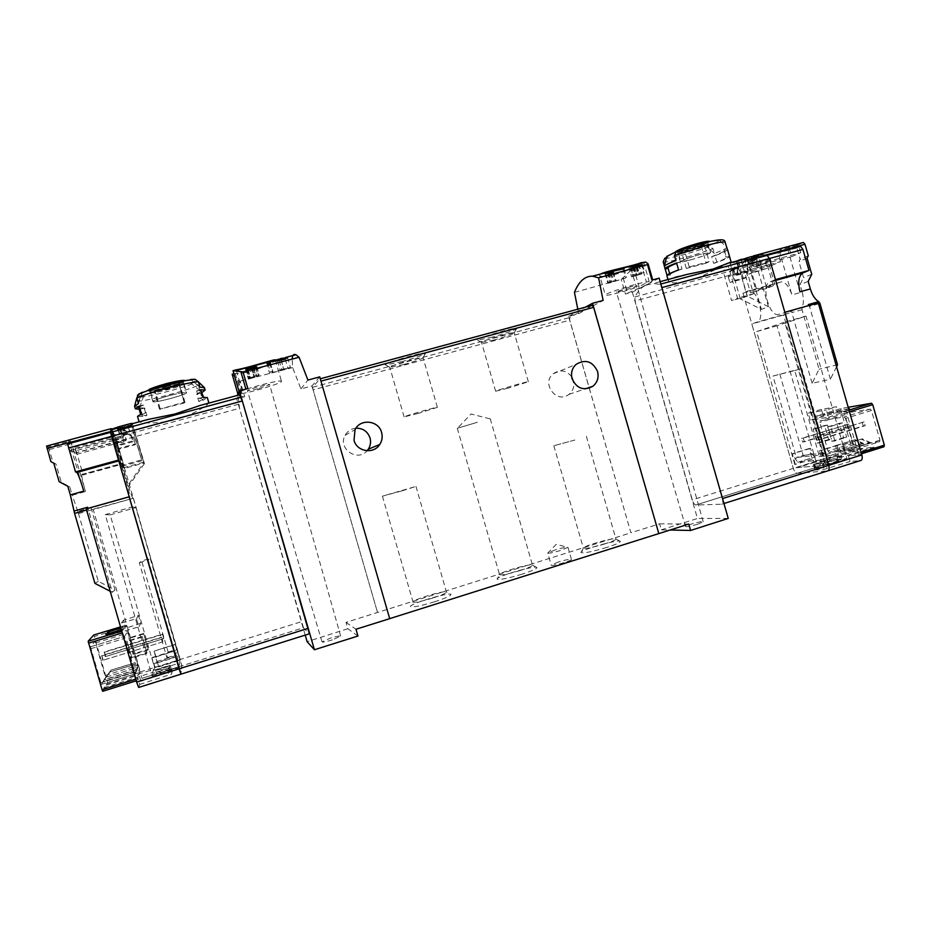 <?xml version="1.0" encoding="UTF-8"?>
<svg xmlns="http://www.w3.org/2000/svg" width="931" height="931" viewBox="0 0 931 931"><rect width="100%" height="100%" fill="white"/><g stroke="black" fill="none" stroke-linecap="round" stroke-linejoin="round"><path stroke-width="0.7" stroke-dasharray="4.66 3.49" d="M232.168 374.25L238.301 380.616L240.14 381.128L244.655 396.734L236.753 398.852L305.217 635.105M233.925 373.785L235.252 373.436C249.054 374.471 276.798 361.903 275.308 359.925M319.74 376.869L311.966 385.934L300.911 388.914L292.648 367.559L292.171 359.087M292.648 367.559L240.14 381.128M574.45 292.357L621.233 279.463L633.627 267.779L639.062 286.69L636.397 287.411C623.211 291.962 605.162 296.454 605.301 295.115C603.509 293.754 638.666 282.593 646.428 282.105L649.151 281.371L639.062 286.69M633.627 267.779L630.95 268.489C618.382 275.099 599.89 278.183 599.611 275.297L605.301 295.115M116.899 443.04L125.883 440.596L126.441 439.385L124.126 434.928L126.441 433.776L128.024 434.079L133.761 438.454L135.554 444.634L118.691 449.242L115.642 437.489L112.127 429.959L128.49 486.296L127.535 485.831L110.94 428.702L132.167 423L144.456 463.58L143.723 462.8L127.535 485.831M46.597 446.042L48.331 446.903L70.593 440.91L74.666 453.211L76.691 454.316L74.631 447.229L75.236 448.428L115.642 437.489L180.23 659.451L181.824 665.828L180.951 674.16L181.824 665.828L303.448 627.773L239.523 408.302L237.952 395.268L236.753 398.852M175.47 644.229L179.962 660.254L179.136 667.003L174.306 650.978L177.449 660.521L178.228 654.877L175.47 644.229L154.104 651.13L175.412 644.543M150.24 558.437L176.669 649.454L175.808 654.97L148.25 560.078L150.24 558.437L141.675 560.951L168.15 652.096L166.917 657.728L139.313 562.696L141.675 560.951M124.382 468.421L117.19 443.68L116.2 442.737L123.474 467.781L124.382 468.421L144.002 462.998L132.796 425.967L144.002 462.998M121.507 466.384L114.036 440.666L112.965 439.653L120.53 465.698L121.507 466.384L141.908 460.764L131.19 425.525M118.33 428.993L121.158 438.745L117.702 429.156M124.044 441.818L119.831 429.459L124.044 441.818L117.19 443.68M808.317 304.588L809.516 306.427L830.394 379.231L812.111 383.281L819.082 369.223L802.01 309.72L802.033 307.521C803.802 303.599 803.849 298.432 802.15 292.02L791.897 294.871C789.174 286.62 785.694 282.279 781.423 281.872L748.187 290.972L742.973 293.137L774.79 284.362L769.099 264.555L769.239 260.564L737.317 269.199L737.247 273.202L737.317 269.199L746.965 259.027L730.183 263.543L736.84 260.343L753.819 255.769L768.447 306.73L761.407 309.348L740.32 298.851L747.104 296.081L736.84 260.343M659.16 278.148L645.346 285.363C641.18 287.598 637.7 291.45 634.93 296.919L635.058 300.934L692.28 499.842C693.316 502.996 694.491 504.718 695.818 505.009L721.653 504.23C722.933 503.857 723.154 501.995 722.328 498.62L661.673 287.644L659.579 284.362L653.562 283.42L645.346 285.363L632.347 292.171L625.423 294.045L621.233 279.463M687.031 274.412C674.544 276.519 668.353 278.683 668.435 280.906C671.728 284.549 682.586 283.082 701.031 276.507L731.079 261.995M747.058 271.387L741.029 274.11L747.384 296.256L753.482 293.777L747.058 271.387L741.507 272.899L738.586 262.693L733.453 268.326L723.131 271.119L731.591 300.62L737.538 298.176L728.147 265.498L723.131 271.119M738.586 262.693L728.147 265.498M724.702 241.001L721.967 239.802L718.779 239.942L726.739 247.087M714.333 253.476L706.548 246.506L709.655 246.366L712.937 248.624L714.333 253.476C722.631 250.346 726.808 248.274 726.89 247.25M678.99 250.462L675.894 260.61M664.362 266.033L667.597 256.828L666.549 257.352M727.518 249.776C726.774 250.893 722.596 252.871 714.973 255.722L716.917 262.472C725.226 259.4 729.427 257.398 729.532 256.456M666.864 275.599L670.518 274.924L668.086 268.244M667.015 275.227L667.178 275.82M666.759 256.49L667.597 256.828M706.548 246.506C715.916 243.038 720.117 240.873 719.151 240.035L718.779 239.942M138.405 401.214L140.476 397.2L143.851 395.547L139.964 406.579L138.405 401.214C151.462 400.051 186.654 390.683 198.35 385.294L199.897 390.601C203.039 389.216 204.552 388.227 204.424 387.61M142.431 392.23L138.44 403.565M199.897 390.601L190.762 383.118L194.486 382.885L198.35 385.294M199.967 387.191L190.587 379.511M134.576 406.253L139.964 406.579M200.084 405.462L208.812 402.739C209.219 404.182 194.602 414.295 176.238 419.427C157.816 424.338 139.464 423.093 139.022 421.545L148.401 419.369M202.132 392.382L200.607 393.068L202.76 400.47L207.322 397.607M137.509 416.366L142.85 416.553L146.877 415.47L144.701 407.999L140.686 409.07L142.85 416.553M139.196 409.221L140.686 409.07M190.762 383.118C195.219 381.268 196.93 380.057 195.906 379.499L194.474 379.266M137.485 395.175C137.369 395.966 139.487 396.094 143.851 395.547M119.831 429.459L132.796 425.967M121.682 433.718L134.495 430.25M112.127 429.959L133.063 424.327M841.042 459.856L841.787 456.237L838.587 445.076L837.05 445.262L838.587 450.627L837.772 454.665L814.858 456.993L812.018 453.502L810.54 448.346L809.132 448.509L812.193 459.158L814.73 462.311L841.042 459.856L823.493 465.349L824.191 461.729L820.979 450.534L819.478 450.709L821.026 456.097L820.258 460.123L797.879 462.265L795.109 458.739L793.619 453.572L792.246 453.734L795.307 464.406L797.82 467.583L823.493 465.349M816.941 467.548L815.381 468.037L814.311 464.301L823.202 461.52L816.941 467.548L824.179 467.292L823.085 463.51L832.081 460.694L825.75 466.803M814.311 464.301L823.085 463.51M814.73 462.311L797.82 467.583M589.265 388.215L630.892 532.776L659.579 523.816L661.301 529.82L670.099 530.018M577.814 309.22L578.686 313.642L568.573 316.4L589.079 387.564M632.347 292.171L697.459 518.497L661.301 529.82M568.573 316.4L585.448 307.16M589.323 388.192L630.892 532.776M592.151 305.345L569.725 317.518L569.725 320.148L589.137 387.552M357.946 636.024L347.833 628.728L345.995 622.374L630.962 532.776M347.833 628.728L307.114 641.668M311.966 385.934L377.497 612.412L313.13 389.868L569.725 320.148M389.67 618.65L320.951 381.116L319.973 378.859L312.653 387.249L313.13 389.868M332.332 639.888C326.315 641.715 322.871 642.39 322.021 641.901L330.389 638.166C336.37 636.35 339.803 635.687 340.676 636.164L332.332 639.888M697.773 524.188C690.977 526.19 686.915 526.981 685.577 526.562C684.82 525.468 703.231 520.452 703.184 521.767L697.773 524.188M728.24 518.416L697.459 518.497M695.818 505.009L797.157 473.297L827.612 470.935L797.157 473.297C795.609 473.099 794.318 471.447 793.282 468.351C794.318 471.447 795.609 473.099 797.157 473.297L695.818 505.009M630.101 286.876L616.345 291.822C616.194 292.997 637.688 286.539 636.955 285.631L630.101 286.876M300.911 388.914L307.917 380.081M237.626 393.115L237.975 395.256M244.655 396.734L243.038 396.99C239.977 396.943 238.301 396.466 238.01 395.582M238.033 394.965C238.452 393.662 241.094 391.765 245.935 389.263L247.832 388.541M163.74 638.294L162.529 634.127L163.635 638.678L105.261 656.623L163.635 638.678M162.855 641.471L161.61 637.188L162.739 641.878L102.771 660.335L162.739 641.878M90.97 507.616L115.025 589.975L98.279 581.281L77.808 511.317L90.97 507.616L92.122 509.455L133.412 498.236L181.824 665.828L303.448 627.773L309.395 633.802M355.933 428.179C351.092 428.702 347.484 431.1 345.098 435.347C337.488 448.521 357.434 462.439 367.07 450.767M571.622 376.659C566.141 370.142 559.985 369.188 553.142 373.785C540.853 383.537 556.924 404.368 568.957 394.348C572.623 391.346 574.241 387.401 573.799 382.525M558.484 561.952L551.233 565.164C551.117 566.723 572.356 560.683 571.436 559.415C570.121 558.926 565.804 559.764 558.484 561.952M606.907 547.405C592.139 551.78 583.481 553.491 580.944 552.525C579.489 550.07 620.232 538.618 620.349 541.458C620.162 542.575 615.682 544.565 606.907 547.405M522.07 574.171C507.698 578.454 499.377 580.094 497.096 579.105C495.629 576.545 536.815 564.663 536.931 567.596C536.663 568.853 531.706 571.04 522.07 574.171M434.533 601.798C420.568 605.988 412.573 607.571 410.524 606.547C409.046 603.905 450.883 591.488 451 594.525C450.616 595.921 445.123 598.354 434.533 601.798M659.579 523.816L688.765 524.072M345.995 622.374L355.979 629.251M402.204 361.519L385.667 364.94C379.022 364.417 430.692 349.66 425.316 353.605C422.139 355.467 414.446 358.109 402.204 361.519M492.348 337.092L477.522 340.164C471.063 339.71 521.651 324.954 516.472 328.818C513.051 330.784 505.009 333.542 492.348 337.092M401.878 490.905L382.42 496.165L415.959 486.424L401.878 490.905M432.845 598.028C421.371 601.461 414.76 602.788 413.027 601.996L413.015 601.985C411.735 599.89 446.484 589.591 446.484 592.058L446.484 592.069C446.112 593.21 441.562 595.2 432.845 598.028M477.382 422.267L457.284 428.283L477.382 422.267M520.173 570.528C508.361 574.055 501.483 575.428 499.551 574.66L499.551 574.648C498.271 572.612 532.474 562.743 532.485 565.14L532.485 565.152C532.206 566.176 528.11 567.968 520.173 570.528M574.881 440.037L553.84 445.728L574.881 440.037M604.813 543.89C592.663 547.486 585.518 548.918 583.376 548.184L583.365 548.173C582.108 546.206 615.938 536.698 615.95 539.014L615.95 539.026C615.752 539.933 612.028 541.563 604.813 543.89M508.012 388.18L495.629 391.229C494.547 390.822 529.029 380.826 528.342 381.745L508.012 388.18M494.105 339.99L481.56 342.445C480.233 341.223 514.715 331.18 514.261 332.914L514.075 333.182C511.259 334.776 504.602 337.045 494.105 339.99M417.903 413.504L404.124 416.89C403.03 416.471 438.105 406.393 437.395 407.336L417.903 413.504M403.751 364.533L389.775 367.256C388.436 365.988 423.547 355.956 423.07 357.737L422.883 358.016C420.277 359.529 413.899 361.694 403.751 364.533M555.027 549.953L547.754 553.084C549.046 553.491 553.363 552.618 560.706 550.43L567.945 547.323C566.653 546.904 562.347 547.777 555.027 549.953M154.104 651.13L156.862 661.51L155.174 667.469L151.881 657.926L156.815 673.986L158.072 669.168L169.337 665.653L170.559 669.855L168.581 670.471L158.072 669.168L158.666 666.899L154.22 650.792M157.688 662.756L178.938 656.146M156.862 661.51L178.228 654.877L156.862 661.51M152.009 657.554L174.365 650.618M151.881 657.926L174.306 650.978M155.547 670.541L177.949 663.547M156.815 673.986L179.136 667.003M169.337 665.653L168.895 667.993L170.129 672.252L168.127 672.88L157.444 671.565L168.895 667.993M158.666 666.899L179.962 660.254M170.559 669.855L170.129 672.252M168.581 670.471L168.127 672.88M139.313 562.696L148.25 560.078M168.15 652.096L176.669 649.454M166.917 657.728L175.808 654.97M105.261 656.623L104.342 651.956L162.529 634.127M104.028 652.398L162.413 634.5M104.342 651.956L105.564 656.169M102.771 660.335L101.828 655.54L161.61 637.188M101.502 655.994L161.494 637.584M101.828 655.54L103.085 659.858M258.027 388.786L247.437 390.717C246.517 389.705 269.897 383.269 269.629 384.608L258.027 388.786M239.058 391.486L242.211 390.636C255.49 385.725 282.07 379.452 281.511 381.314C282.849 382.804 254.047 391.648 241.129 393.732L238.045 394.569M236.381 370.48L242.211 390.636M235.252 373.436L241.129 393.732M630.95 268.489L636.397 287.411M641.028 263.345L646.428 282.105M643.589 262.03L649.151 281.371M578.686 313.642L603.113 300.445M651.944 280.068L652.747 280.045C652.177 281.313 649.71 283.094 645.346 285.363L625.423 294.045M742.973 293.137L793.282 468.351L751.817 323.941L757.112 322.079C765.526 320.089 757.904 289.46 749.28 290.728L748.187 290.972M812.193 459.158L795.307 464.406M809.132 448.509L792.246 453.734M810.54 448.346L793.619 453.572M837.05 445.262L819.478 450.709M838.587 445.076L820.979 450.534M841.787 456.237L824.191 461.729M773.3 285.724L766.644 262.542L760.185 265.463L766.76 288.377L773.3 285.724L756.845 290.263L747.977 259.377M819.012 455.119L794.76 370.596L772.963 376.043L796.342 457.47L819.012 455.119L826.03 452.932L801.812 368.525L794.76 370.596M746.965 259.027L761.407 309.348M815.381 468.037L824.179 467.292M801.812 368.525L772.963 376.043M779.794 374.041L803.139 455.364L796.342 457.47M803.139 455.364L826.03 452.932M818.826 439.944L817.732 436.127L815.882 436.371L816.976 440.177L818.826 439.944L865.213 425.665L864.131 421.883L817.732 436.127M804.337 441.806L803.267 438.082L801.51 438.315L802.569 442.027L804.337 441.806L849.782 427.841L848.723 424.152L803.267 438.082M848.723 424.152L801.51 438.315M846.838 424.42L847.897 428.109L802.569 442.027M847.897 428.109L849.782 427.841M864.131 421.883L815.882 436.371M862.164 422.174L863.246 425.944L816.976 440.177M863.246 425.944L865.213 425.665M139.185 406.114L143.316 405.02L145.539 412.689L141.407 413.795M200.607 393.068L196.662 394.127L198.815 401.529L202.76 400.47M202.911 397.316L198.862 398.41L196.65 390.811L200.7 389.728M729.392 256.304L726.04 257.2L724.05 250.276L727.402 249.392M714.973 255.722L711.691 256.607L713.635 263.357L716.917 262.472M676.569 262.938L679.979 262.03L681.981 269.001L678.571 269.909M196.662 394.127L201.736 391.043M200.98 390.648L196.65 390.811M198.815 401.529L203.912 398.538L198.862 398.41M145.539 412.689L141 415.447L146.877 415.47M143.316 405.02L139.441 406.998M138.8 407.859L144.701 407.999M679.979 262.03L676.662 263.275M667.969 267.837L668.563 268.116M681.981 269.001C673.974 271.933 669.959 273.83 669.936 274.668L670.518 274.924M713.635 263.357C722.002 260.319 726.261 258.341 726.413 257.421L726.04 257.2M711.691 256.607C720.059 253.523 724.295 251.498 724.423 250.52L724.05 250.276M147.54 390.648C147.657 393.231 186.642 382.885 185.234 380.674M184.594 380.744C184.14 382.106 178.228 384.363 166.87 387.494C155.5 390.368 149.263 391.346 148.134 390.403M169.43 395.547C159.154 398.387 153.65 400.4 152.917 401.61C152.824 403.775 187.876 394.407 186.537 392.638C185.316 391.963 179.613 392.94 169.43 395.547C179.357 393.045 184.92 392.102 186.107 392.754C185.35 393.941 180.009 395.908 170.117 398.643C160.225 401.18 154.639 402.134 153.347 401.494C154.069 400.318 159.422 398.352 169.43 395.582M675.638 251.731L675.906 252.045C678.711 253.197 710.562 243.131 709.399 241.443M708.828 241.536C707.211 243.422 699.705 246.273 686.31 250.09C666.747 255.373 679.258 248.298 698.797 243.2M701.334 254.047C689.219 257.491 682.248 260.052 680.433 261.739C680.212 263.589 711.668 253.942 710.586 252.476L701.334 254.047M689.894 260.075L680.817 261.623C682.598 259.982 689.382 257.48 701.183 254.128L710.202 252.604C708.328 254.268 701.567 256.758 689.894 260.075M166.765 386.446C150.031 391.835 150.228 392.719 167.371 389.111C184.047 383.781 183.838 382.885 166.765 386.446M178.996 384.177L179.799 384.41L179.113 385.062L154.278 391.171L178.996 384.177L184.233 402.204L185.013 402.367L184.315 402.972L179.113 385.062M166.812 386.551C156.804 389.309 151.45 391.311 150.752 392.556C150.706 394.802 184.873 385.725 183.523 383.863C182.325 383.141 176.75 384.038 166.812 386.551M697.633 246.11C683.47 249.857 674.544 254.826 688.509 251.102C702.253 247.495 711.761 242.386 697.633 246.11M704.476 245.19L701.474 246.82L681.62 252.068L684.518 250.462L704.476 245.19L709.189 261.599L706.152 263.136L701.474 246.82M698.82 245.912C687.02 249.264 680.247 251.801 678.49 253.511C678.315 255.443 708.957 246.005 707.863 244.457L698.82 245.912M184.315 402.972L159.504 409.221L184.233 402.204M160.144 408.651L154.895 390.555M160.388 409.384L155.163 391.404M706.152 263.136L686.322 268.442L689.254 266.941L709.189 261.599M689.254 266.941L684.518 250.462M686.322 268.442L681.62 252.068M132.167 423L143.723 462.8M144.456 463.58L128.49 486.296M768.447 306.73L747.104 296.081M740.32 298.851L730.183 263.543M123.474 467.781L143.339 462.3M116.2 442.737L123.136 440.852M131.236 423.989L141.908 460.764M114.036 440.666L121.158 438.745M112.965 439.653L120.18 437.698M120.53 465.698L141.198 459.995M766.76 288.377L750.479 292.869L756.845 290.263M766.644 262.542L754.529 266.988L752.027 258.283M760.93 264.09L758.742 256.479M741.006 259.877L750.479 292.869M760.185 265.463L754.529 266.988M741.507 272.899L735.537 275.599L733.453 268.326M747.384 296.256L731.591 300.62M741.029 274.11L735.537 275.599M753.482 293.777L737.538 298.176M638.457 264.299L641.273 274.075L631.521 276.914L641.273 274.075M638.899 264.183L641.68 273.842M633.999 265.207L636.955 275.483M633.767 265.265L636.699 275.471M636.862 264.73L639.678 274.505M630.706 266.627L633.441 276.158M629.74 266.545L632.638 276.612M628.565 266.65L631.521 276.914M630.904 266.65L633.534 275.785M632.033 266.359L634.651 275.483M631.16 266.592L633.848 275.937M642.041 264.858L644.229 272.434L635.221 274.843L644.229 272.434M642.553 264.776L644.683 272.189M634.011 266.522L636.408 274.854M633.092 266.359L635.594 275.064M634.546 266.86L636.723 274.436M632.975 267.022L635.221 274.843M633.487 267.15L635.629 274.61M635.896 266.999L637.863 273.807M637.025 266.697L638.992 273.505M636.245 266.906L638.259 273.912M637.246 266.15L639.388 273.609M636.804 266.266L638.98 273.842M635.792 266.964L637.851 274.145M623.107 268.931L625.702 277.973L610.166 282.768L608.537 283.199L610.655 281.988L607.64 282.791L612.796 280.755L615.961 280.336L611.737 282.058L625.702 277.973M624.073 268.745L626.586 277.473M607.221 272.504L610.166 282.768M605.534 272.748L608.537 283.199M608.059 272.934L610.655 281.988M604.929 273.377L607.64 282.791M605.86 273.516L608.409 282.349M608.886 272.713L611.423 281.546M610.585 273.097L612.796 280.755M612.866 272.492L615.065 280.15M611.376 272.888L613.692 280.941M613.424 271.515L615.961 280.336M612.575 271.736L615.182 280.778M610.527 273.074L612.924 281.383M609.06 272.748L611.737 282.058M269.664 363.276L272.352 372.563L290.402 367.349L283.827 369.758L280.894 358.726M280.638 358.761L283.827 369.758M279.207 360.588L281.767 369.456L287.854 368.048L284.002 369.467M269.99 361.717L273.144 372.609L269.653 373.54L270.351 372.144L272.911 371.457L272.352 372.563M281.767 369.456L273.144 372.609M266.452 362.52L269.653 373.54M267.919 363.742L270.351 372.144M270.479 363.055L272.911 371.457M255.734 365.65L258.76 376.112L248.391 379.138L248.647 378.44L258.76 376.112M255.827 365.627L258.818 375.973M251.51 366.477L254.687 377.474M250.963 366.616L254.128 377.544M253.895 366.139L256.933 376.601M246.843 368.385L249.776 378.51M246.68 368.432L249.683 378.789M245.214 368.141L248.391 379.138M245.819 368.653L248.647 378.44M247.111 368.315L249.939 378.091M246.936 368.362L249.834 378.37M247.797 369.805L250.09 377.695L259.202 375.065L255.944 376.264L253.43 367.256M253.279 367.058L255.944 376.264M252.58 368.455L254.803 376.136L257.91 375.426L256.002 376.124M247.925 368.804L250.509 377.718L248.74 378.184L250.09 377.695M254.803 376.136L250.509 377.718M246.063 368.967L248.74 378.184M246.831 370.061L248.984 377.509M248.135 369.723L250.288 377.16M138.661 687.45L139.72 684.413L137.846 677.977L136.857 680.619L136.263 679.095L122.799 632.754L122.392 630.857L123.358 629.414L121.472 622.955L123.497 620.197L125.324 626.493L126.209 625.167L126.791 626.679L139.534 670.541L139.941 672.391L139.022 674.847L140.849 681.166L141.826 678.338L181.824 665.828L141.826 678.338L140.406 671.868L301.365 621.699M122.392 630.857L121.752 631.043L122.392 630.857M86.234 508.861L129.979 496.921C130.515 495.245 120.436 460.926 119.366 460.752L118.481 460.089M115.025 589.975L112.244 592.349L87.63 507.232M92.122 509.455L93.24 509.56L140.406 671.868M139.941 672.391L107.577 682.481L139.941 672.391M125.324 626.493L120.844 627.925M121.437 629.961L123.358 629.414M95.614 642.902L94.997 641.389L90.458 646.789L101.386 684.366L105.459 677.372L137.986 667.259L137.125 669.401L135.158 662.651L137.008 669.703L136.403 671.204L134.413 664.362L136.287 671.507L135.379 673.776L124.51 636.408L127.582 631.474L137.986 667.259L105.459 677.361L95.614 642.902L128.152 632.987M90.458 646.801L124.51 636.408L90.458 646.801M102.713 691.302L104.028 687.602L107.577 682.481L94.38 636.513L126.791 626.679M93.763 635L94.38 636.513M139.72 684.413L171.63 674.102L172.026 671.682L169.489 672.194L140.849 681.166M104.028 687.602L152.696 672.403L152.94 673.253L167.08 668.842L169.768 667.713L170.198 665.386L172.026 671.658L170.198 665.374L167.661 665.909L169.489 672.194M106.122 685.123L139.022 674.847M137.846 677.977L104.272 688.463M121.472 622.955L136.485 618.661L138.859 626.854L140.756 623.374L138.451 615.449L123.497 620.197M136.485 618.661L138.451 615.449M146.935 652.794L142.199 636.501L146.667 653.504L146.935 652.794L131.818 657.461L131.457 658.205L127.07 641.133L131.818 657.461M148.238 649.314L143.63 633.452L147.982 650.001L148.238 649.314L133.517 653.853L133.191 654.563L128.897 637.956L133.517 653.853M152.94 673.253L152.137 676.034L105.238 514.599L110.161 514.878L154.546 667.655L153.813 670.227L153.568 669.389L105.878 684.273M152.696 672.403L153.568 669.389M153.813 670.227L167.661 665.909M152.137 676.034L179.066 667.597L132.4 506.906L135.845 507.593L180.02 659.718L179.066 667.597M154.546 667.655L180.02 659.718M71.35 441.794L112.558 430.692L111.999 429.761L127.838 424.885L129.665 431.193L112.872 435.114L113.838 436.08L129.665 431.193M68.65 440.13L83.79 491.126M129.397 430.832L127.547 424.489L111.01 428.714M123.218 426.747L125.045 433.055M111.999 429.761L113.838 436.08M122.357 425.665L124.219 432.042M112.872 435.114L111.208 429.377M74.666 453.211L125.266 439.898L125.825 438.676L123.486 434.183L125.825 433.02L127.419 433.322L133.761 438.454M76.691 454.316L117.178 443.307M67.672 443.098L69.848 450.592L122.427 436.732L123.008 435.475L123.672 436.232L120.576 430.797L123.008 429.587L124.661 429.901L131.283 435.266L125.313 430.716L121.554 430.972L123.672 436.232L123.101 437.489L114.106 440.375L110.742 428.784M69.848 450.592L72.036 451.779L114.106 440.375M135.554 444.634L133.203 437.745M131.283 435.266L133.156 441.69L132.563 440.98L114.874 445.798L112.988 439.292M130.689 434.498L132.563 440.98M118.691 449.242L118.004 448.614L135.018 443.982M133.156 441.69L115.619 446.461L114.874 445.798M124.126 434.928L123.486 434.183L124.126 434.928M120.576 430.797L121.263 431.6L120.576 430.797M113.745 440.026L115.619 446.461M110.51 431.553L112.674 438.99M129.153 496.793L129.909 497.049M132.726 498.004C131.969 498.667 121.996 464.72 122.531 463.335L123.416 463.836L116.957 441.585L239.523 408.302M238.511 404.229L115.642 437.489L116.957 441.585L76.656 452.513L83.173 474.926L123.416 463.836M116.189 442.365L118.004 448.614M112.558 430.692L115.851 442.039M133.412 498.236L93.24 509.56M74.631 447.229L115.13 436.278M83.173 474.926L81.94 474.438L122.624 463.242M70.593 440.91L85.501 491.556C82.812 482.072 81.567 476.404 81.765 474.554L81.94 474.438M75.236 448.428L76.656 452.513M72.036 451.779L69.371 442.644M112.244 592.349L110.195 591.278M48.331 446.903L53.114 462.521L55.953 464.034L61.26 482.27L69.767 486.785L72.234 495.257L85.501 491.556M77.808 511.317L72.234 495.257M53.114 462.521L50.879 461.636M135.158 662.651L110.987 670.134L104.121 679.665L137.125 669.401M110.987 670.134L135.042 662.93M137.008 669.703L103.935 679.991L110.812 670.436M134.413 664.362L109.951 671.961L102.992 681.608L136.403 671.204M109.951 671.961L134.297 664.653M136.287 671.507L102.806 681.934L109.777 672.263M142.199 636.501L127.07 641.133M141.908 637.13L126.686 641.785M146.667 653.504L131.457 658.205M143.63 633.452L128.897 637.956M143.351 634.046L128.536 638.573M147.982 650.001L133.191 654.563M98.279 581.281L94.927 583.365M55.953 464.034L53.765 463.173M61.26 482.27L59.153 481.688M69.767 486.785L67.8 486.273M105.238 514.599L132.4 506.906M110.161 514.878L135.845 507.593M140.756 623.374L121.333 629.6M110.149 633.185L107.926 633.988L106.309 636.071L138.859 626.854M812.111 383.281L791.827 312.583L791.839 310.384L789.139 313.049L783.576 314.992L824.773 458.541C825.809 461.613 827.135 463.242 828.753 463.417L838.645 462.532L837.05 456.958L828.078 457.843L826.937 456.446L815.812 417.682L816.103 416.099L822.957 414.947L821.363 409.396L836.434 406.731L838.063 412.421L845.453 411.188L846.64 412.596L858.312 453.292L857.963 454.898L848.397 455.841L850.015 461.508L860.605 460.566M818.256 302.878L810.075 305.182M838.063 412.421L848.676 408.953M848.199 407.289L841.135 408.511L816.103 416.099M848.63 408.779L839.029 410.42L822.957 414.947M879.574 441.748L879.958 440.142L871.451 410.466L870.241 409.07L845.185 413.189L844.859 414.772L853.04 443.284L854.204 444.657L879.574 441.748L853.669 449.824L845.15 450.732L843.428 444.704L842.287 444.843L844.01 450.86L838.354 451.465L836.643 445.495L835.526 445.623L837.237 451.582L829.137 452.443L827.996 451.058L819.769 422.418L820.071 420.835L844.277 416.983L845.464 418.391L854.018 448.218L853.669 449.824M841.135 408.511L840.821 410.094L851.888 448.684L853.04 450.057L873.848 447.066L874.069 447.823L883.961 446.764M838.645 462.532L814.962 470.085L824.028 469.41L850.015 461.508M874.069 447.823L848.397 455.841M837.05 456.958L862.339 449.068M821.363 409.396L808.201 413.166L810.226 420.195L828.427 417.239L826.344 410.001L836.434 406.731M808.201 413.166L826.344 410.001M820.025 442.749L815.963 428.609L813.1 429.028L817.139 443.098L820.025 442.749L831.569 439.188L828.637 439.56L824.61 425.514L827.519 425.083L831.569 439.188M834.851 440.91L830.708 426.433L827.706 426.875L831.837 441.282L834.851 440.91L846.651 437.267L843.579 437.651L839.448 423.291L842.508 422.825L846.651 437.267M862.118 448.323L825.297 459.821L825.506 460.566L815.963 461.462L777.024 325.792L806.002 316.098L846.873 458.541L836.678 459.507L836.457 458.75L873.848 447.066M825.297 459.821L836.457 458.75M836.678 459.507L825.588 462.975L827.228 468.665M825.506 460.566L813.357 464.488L825.588 462.975M815.963 461.462L795.749 467.769L756.647 331.576L784.717 322.126L825.762 465.151L795.749 467.769M846.873 458.541L825.762 465.151M744.172 258.399L745.812 264.113L754.855 261.669L753.214 255.967L738.306 260.168L736.328 261.122L738.539 261.087L747.512 258.667L745.3 260.226L777.722 251.498L780.073 249.892L779.759 252.569L791.897 294.871M786.032 247.134L788.72 246.412L786.032 247.134L787.661 248.949L799.962 291.822M802.15 292.02L800.02 284.583L803.534 277.589L798.949 261.611L800.125 259.284L796.878 247.96L797.227 245.284L803.337 242.479M745.812 264.113L737.957 266.79L749.129 264.323L754.855 261.669M738.539 261.087L740.168 266.743M749.129 264.323L747.512 258.667M738.423 260.575L739.936 265.859M737.957 266.79L736.34 261.134M789.36 248.635L791.664 256.677L753.458 266.638L752.504 265.905L751.55 260.959L748.896 262.356L746.918 268.407L751.398 266.359L753.063 272.155L748.571 274.168L746.918 268.407M753.063 272.155L767.144 268.326L765.48 262.542L753.458 266.638M765.48 262.542L767.377 261.681L765.48 255.071M791.664 256.677L800.776 252.638L767.377 261.681M737.934 272.574L733.709 274.505L733.256 270.06L731.149 270.153L728.286 276.926L732.476 275.017L734.408 269.117L737.015 267.744L737.934 272.574L738.865 273.272L748.21 270.362L745.3 260.226M769.239 260.564L770.298 259.074L772.102 265.335L780.609 261.564L748.21 270.362M772.102 265.335L740.122 274.028L734.64 275.204L733.709 274.505M757.997 264.567L757.031 263.845L756.077 258.841L753.388 260.249L751.398 266.359M732.476 275.017L734.082 280.615L729.881 282.489L743.438 278.788L741.844 273.237M728.286 276.926L729.881 282.489M767.144 268.326L748.571 274.168M734.082 280.615L747.733 276.891L743.438 278.788M746.127 271.305L747.733 276.891M634.93 296.919L737.317 269.199L738.306 267.721L740.122 274.028M812.135 305.019L784.833 312.292M779.003 314.352L777.967 314.55C768.773 315.784 760.906 284.851 769.716 282.023L775.465 279.637M760.895 264.613L762.547 270.362M755.914 255.874L758.718 265.603M783.576 314.992L751.817 323.941M770.298 259.074L738.306 267.721M800.776 252.638L798.891 246.063M780.609 261.564L777.722 251.498M780.271 282.128L774.79 284.362M836.562 366.721L830.394 379.231M808.283 255.769L800.125 259.284M843.428 444.704L862.246 438.873L870.776 442.76L845.15 450.732M862.246 438.873L842.287 444.843M844.01 450.86L869.589 442.888L861.07 439.013M836.643 445.495L855.286 439.711L863.735 443.563L838.354 451.465M855.286 439.711L835.526 445.623M837.237 451.582L862.583 443.691L854.146 439.851M815.963 428.609L827.519 425.083M813.1 429.028L824.61 425.514M817.139 443.098L828.637 439.56M830.708 426.433L842.508 422.825M827.706 426.875L839.448 423.291M831.837 441.282L843.579 437.651M837.539 364.754L819.082 369.223M807.096 258.12L798.949 261.611M811.739 274.308L803.534 277.589M808.189 281.395L800.02 284.583M777.024 325.792L756.647 331.576M806.002 316.098L784.717 322.126M828.427 417.239L849.642 410.187L837.737 412.328L810.226 420.195M660.847 284.025L659.579 284.362M663.163 261.844C665.828 263.252 695.213 255.42 712.937 248.624M238.301 380.616L243.038 396.99M312.653 387.249L569.725 317.518M155.791 656.925L177.088 650.315M155.174 667.469L177.449 660.521M153.766 663.628L176.122 656.669M623.176 278.008L627.575 293.3M824.773 458.541L692.28 499.842M769.099 264.555L635.058 300.934M723.957 503.508L721.653 504.23M812.018 453.502L795.109 458.739M797.879 462.265L814.834 456.993L797.902 462.265M837.772 454.665L820.258 460.123M838.587 450.627L821.026 456.097M140.476 397.2C152.835 395.954 183.291 387.855 194.486 382.885M166.544 385.597C156.268 388.425 150.764 390.485 150.054 391.765C150.019 394.081 185.083 384.771 183.698 382.839C182.453 382.094 176.739 383.013 166.544 385.597M664.815 258.248C668.086 259.237 693.502 252.487 709.655 246.366M698.739 244.993C686.624 248.437 679.665 251.044 677.861 252.813C677.687 254.803 709.131 245.109 708.014 243.515L698.739 244.993M277.438 360.832L280.022 369.758M251.661 368.56L253.895 376.299M120.541 626.889L126.209 625.167M136.217 680.817L136.857 680.619M125.883 440.596L125.266 439.898M123.101 437.489L122.427 436.732M128.024 434.079L127.419 433.322M125.313 430.716L124.661 429.901M126.441 439.385L125.825 438.676L126.441 439.385M124.405 434.323L123.765 433.578M121.554 430.972L120.867 430.157M126.441 433.776L125.825 433.02M123.672 430.401L123.008 429.587M78.6 513.586L91.75 509.885M86.571 510.002L88.177 509.548M118.726 460.926L119.366 460.752M49.343 449.58L71.559 443.587M107.205 680.608L139.534 670.541M94.997 641.389L127.582 631.474M105.087 675.487L137.579 665.409M101.386 684.366L135.379 673.776M100.746 682.842L134.786 672.24M90.819 648.709L124.917 638.305M167.08 668.842L168.93 675.243M169.768 667.713L171.63 674.102M105.82 634.36L106.309 636.059L105.808 634.348M107.018 634.081L107.519 635.803M845.453 411.188L849.002 410.106L845.418 411.188M828.753 463.417L797.157 473.297L828.753 463.417M861.536 453.781L857.963 454.898M853.052 450.057L828.078 457.843L853.04 450.057M797.227 245.284L780.073 249.892M738.865 273.272L734.64 275.204M753.388 260.249L748.896 262.356M734.408 269.117L730.207 271.072M757.031 263.845L752.504 265.905M756.554 259.214L752.039 261.32M737.48 268.093L733.256 270.06M756.077 258.841L751.55 260.959M737.015 267.744L732.79 269.711M754.366 259.307L749.862 261.413M735.35 268.198L731.149 270.153M818.547 303.878L809.516 306.427M802.01 309.72L791.827 312.583M802.033 307.521L791.839 310.384M789.139 313.049L757.112 322.079M796.878 247.96L779.759 252.569M789.313 248.496L787.661 248.949M775.674 280.382L769.716 282.023M849.468 411.735L846.64 412.596M840.821 410.094L815.812 417.682M851.888 448.684L826.937 456.446M861.14 452.408L858.312 453.292M870.206 409.07L844.242 416.983M871.451 410.466L845.464 418.391M879.958 440.142L854.018 448.218M854.204 444.657L829.137 452.443L854.204 444.657M853.04 443.284L827.996 451.058M844.859 414.772L819.769 422.418M845.185 413.189L820.071 420.835M814.602 463.964L816.208 469.561M813.624 464.511L815.23 470.12M822.399 463.719L824.028 469.41M848.932 408.872L849.363 410.373M849.223 408.767L849.642 410.187M839.029 410.42L839.448 411.898M837.306 410.85L837.737 412.328M660.16 281.639L653.562 283.42M667.993 279.533L668.4 280.929M719.151 240.035L724.19 244.748M195.906 379.499L198.443 381.908M137.567 395.07L136.799 397.921M568.957 394.348L585.168 388.879M553.142 373.785L576.103 364.37M345.098 435.347L355.037 429.68M382.42 496.165L413.027 601.996L410.524 606.547M415.959 486.424L446.484 592.069L451 594.525M489.915 418.822L471.028 414.004L457.598 428.144M457.284 428.283L499.551 574.66L497.096 579.105M490.253 418.764L532.485 565.152M532.485 565.14L536.931 567.596M553.84 445.728L583.376 548.184L580.944 552.525M586.379 436.383L615.95 539.026M615.95 539.014L620.349 541.458M528.342 381.745L514.261 332.914M495.629 391.229L481.56 342.445M514.075 333.182L516.472 328.818M481.851 342.561L477.522 340.164M437.395 407.336L423.07 357.737M404.124 416.89L389.775 367.256M422.883 358.016L425.316 353.605M390.089 367.396L385.667 364.94M571.436 559.415L567.945 547.323L556.168 544.379L547.754 553.084L551.233 565.164M340.676 636.164L269.629 384.608M322.021 641.901L247.437 390.717M275.378 360.157L281.511 381.314M703.184 521.767L636.955 285.631M685.577 526.562L616.345 291.822M203.54 397.258L203.912 398.538M140.628 414.144L141 415.447M669.633 273.609L669.936 274.668M724.423 250.52L726.413 257.421M152.917 401.61L149.682 391.008C150.88 390.182 144.84 392.847 169.081 386.9L183.605 382.024L186.537 392.638M680.433 261.739L677.465 252.068L687.427 249.787L707.956 242.654L710.586 252.476M150.752 392.556L153.347 401.494M183.523 383.863L186.107 392.754M678.49 253.511L680.817 261.623M707.863 244.457L710.202 252.604M185.013 402.367L179.799 384.41M159.504 409.221L154.278 391.171M287.563 357.539L290.402 367.349M285.223 358.97L287.854 368.048M256.805 366.779L259.202 375.065M255.653 367.617L257.91 375.426M87.642 508.838L129.979 496.921M81.765 474.554L122.531 463.335M753.889 259.54L749.385 261.646M734.896 268.419L730.695 270.386M781.423 281.872L749.28 290.728M811.052 305.24L777.967 314.55M870.241 409.07L844.277 416.983M788.72 246.424L786.171 247.111M813.357 464.488L814.962 470.085M849.409 408.674L849.84 410.175"/><path stroke-width="1.4" d="M253.86 365.988L245.167 368.001L245.819 368.653L253.895 366.139M237.626 393.115L232.168 374.25L233.925 373.785M275.308 359.925C276.03 358.551 250.195 367.338 236.195 369.84L236.381 370.48M292.171 359.087C292.415 355.177 293.661 353.722 295.907 354.723L299.107 357.283L243.003 371.9L233.029 370.678L236.195 369.84M284.991 358.167L279.056 360.088L266.394 362.299L267.919 363.742L270.479 363.055L269.245 361.833L277.438 360.832C283.024 359.936 286.399 358.842 287.551 357.539L280.58 358.54L284.991 358.167L285.223 358.97M255.501 367.105L246.063 368.967L246.831 370.061L248.135 369.723L247.518 368.839L251.661 368.56L256.805 366.779L253.279 367.058L255.653 367.617M633.906 266.138L633.092 266.359L634.477 266.627L632.975 267.022L635.896 266.999L637.246 266.15L634.826 266.161L642.553 264.776L634.011 266.522M585.448 307.16L592.523 303.285L603.113 300.445L598.586 277.81L592.535 276.181C584.912 275.995 578.884 281.383 574.45 292.357L577.814 309.22M598.586 277.81L647.487 264.579L648.092 263.869L645.788 262.088L640.854 262.751L641.028 263.345M600.483 274.086C605.255 271.2 635 265.533 640.854 262.751M636.827 264.579L628.53 266.51L630.904 266.65L638.899 264.183L633.953 265.056L636.862 264.73M607.082 272.038L605.453 272.469L607.955 272.585L604.929 273.377L610.585 273.097L612.866 272.492L611.155 272.12L613.424 271.515L608.827 271.875L624.073 268.745L607.221 272.504M608.909 271.852L609.06 272.748M180.893 674.184L138.661 687.45L136.589 682.109L179.101 668.795L180.951 674.16L111.592 436.336L110.591 432.38L110.94 428.702M117.76 427.038L131.073 423.454L131.19 425.525L117.702 429.156L117.76 427.038L118.33 428.993M828.148 470.772L860.605 460.566C862.211 460.089 862.618 458.203 861.862 454.922L818.256 302.878L784.833 312.292L828.73 465.291C829.509 468.596 829.137 470.481 827.612 470.935C829.137 470.481 829.509 468.596 828.73 465.291L769.402 258.515L767.132 255.373L760.092 254.745L753.819 255.769M731.079 261.995L713.076 269.024L687.031 274.412L660.16 281.639M740.867 259.412L747.977 259.377L758.742 256.479L751.526 256.537L741.006 259.877M727.518 249.776L724.702 241.001C723.911 239.407 719.721 239.418 712.145 241.048C700.438 243.759 688.44 247.378 676.139 251.917L674.451 255.594L675.894 260.61C669.028 263.24 665.176 265.091 664.338 266.15L667.015 275.227M721.921 239.791L712.145 241.048C700.077 242.7 688.509 246.04 677.454 251.033L676.139 251.917M664.362 266.033L663.163 261.844L664.815 258.248L666.549 257.352M731.114 261.983L727.542 249.555M664.897 268.768C664.862 267.86 668.749 265.917 676.569 262.938L678.571 269.909C670.751 272.853 666.84 274.75 666.864 275.599L667.993 279.533M677.454 251.033L666.759 256.49M137.485 395.175L142.431 392.23L138.486 394.209L136.834 398.049L138.44 403.565L134.576 406.253L135.309 408.779L139.196 409.221M202.132 392.382L205.146 390.112L204.424 387.61L199.967 387.191L198.384 381.733L194.998 379.278L190.587 379.511L194.474 379.266M131.05 424.036L148.401 419.369L174.9 414.016L200.084 405.462L239.418 394.872L242.316 400.993L309.395 633.802L180.951 674.16M208.812 402.739L207.322 397.607L202.911 397.316L200.7 389.728L205.146 390.112M135.309 408.779L139.185 406.114L141.407 413.795L137.509 416.366L139.022 421.545M237.975 395.256L239.418 394.872M589.079 387.564L589.265 388.215M592.523 303.285L658.822 533.603L593.617 307.346L592.151 305.345M589.137 387.552L589.323 388.192M670.099 530.018L690.604 530.461L688.765 524.072L658.822 533.603M690.604 530.461L728.24 518.416L659.16 278.148L651.944 280.068L647.487 264.579M299.107 357.283L307.917 380.081L319.74 376.869L389.705 618.661L355.979 629.251L357.946 636.024L314.422 649.745L239.395 390.822L247.832 388.541L243.003 371.9M305.217 635.105L307.114 641.668L314.422 649.745M233.029 370.678L239.058 391.486L237.533 393.929M238.033 394.965L239.395 390.822M367.07 450.767L368.292 449.208C370.515 445.728 371.097 441.981 370.026 437.966C367.617 431.402 362.927 428.132 355.933 428.179M573.799 382.525L571.622 376.659M389.693 618.638L658.752 533.603M354.013 440.293L355.037 429.68C360.274 418.333 378.684 420.346 381.594 432.496C382.734 436.779 382.117 440.77 379.743 444.483C373.703 454.479 356.806 451.768 354.013 440.293M572.053 378.673C570.68 373.005 572.03 368.234 576.103 364.37C585.494 358.877 592.64 361.251 597.562 371.469C598.982 377.486 597.423 382.42 592.896 386.272C583.644 391.113 576.696 388.576 572.053 378.673M668.086 268.244L665.223 269.012M203.54 397.258L200.98 390.648M139.441 406.998L138.8 407.859L140.628 414.144M676.662 263.275C670.797 265.603 667.899 267.116 667.969 267.837L669.633 273.609M185.234 380.674C183.907 379.801 177.495 380.814 166.009 383.712L150.1 388.879L147.54 390.648M148.134 390.403C149.251 388.949 155.221 386.737 166.021 383.77C176.739 381.058 182.93 380.046 184.594 380.744M709.399 241.443C708.957 240.873 705.489 241.408 699.006 243.084C686.124 246.727 678.338 249.613 675.638 251.731M698.797 243.2L708.828 241.536M751.526 256.537L752.027 258.283M635.605 266.324L635.792 266.964M634.826 266.161L635 266.755M611.155 272.12L611.376 272.888M610.212 271.98L610.527 273.074M269.245 361.833L269.664 363.276M246.459 367.664L246.68 368.432M247.518 368.839L247.797 369.805M136.589 682.109L86.234 508.861L129.153 496.793L179.101 668.795L308.184 628.355M110.195 591.278L94.927 583.365L74.585 513.377L74.049 511.049L87.63 507.232L87.7 508.454M120.844 627.925L108.857 631.765L109.334 633.417M120.541 626.889L93.763 635L88.154 641.25L121.752 631.043L88.154 641.25M108.857 631.765L105.808 634.337L121.437 629.961M136.217 680.817L102.713 691.302L102.073 689.79L135.763 679.246M88.154 641.261L102.073 689.79M69.371 442.644L68.638 440.119L111.01 428.714L111.208 429.377M74.049 511.049L70.302 494.873L83.79 491.126C80.52 480.187 78.216 473.96 76.854 472.436L75.492 471.889L118.481 460.089L110.51 431.553L67.672 443.098L67.626 443.959L241.024 397.211M75.492 471.889L67.626 443.959M70.302 494.873L67.8 486.273L59.153 481.688L53.765 463.173L50.879 461.636L46.562 446.065L68.638 440.119L46.562 446.065M121.333 629.6L110.149 633.185M810.075 305.182L808.317 304.588L818.756 301.644L819.967 303.483L837.539 364.754L836.562 366.721M848.676 408.953L849.409 408.674L848.63 408.779M861.536 453.781L883.961 446.764L884.345 445.146L872.731 404.659L871.521 403.263L848.199 407.289M753.214 255.967L755.751 255.28L755.914 255.874M818.756 301.644C815.114 299.549 812.309 295.313 810.342 288.936L808.189 281.395L811.739 274.308L807.096 258.12L808.283 255.769L804.989 244.271L803.476 242.456L755.751 255.28M808.958 270.444L802.941 249.45L800.613 246.343L798.891 246.063L765.48 255.071L767.132 255.373L769.402 258.515L775.465 279.637L808.958 270.444L802.918 272.899L775.674 280.382M810.342 288.936L799.962 291.822C797.634 282.046 798.623 275.739 802.918 272.899M803.476 242.456L788.72 246.424L789.36 248.635M800.613 246.343L660.847 284.025M725.319 242.118C723.713 241.455 717.37 242.56 706.303 245.435L674.451 255.594M198.384 381.733C191.39 382.385 181.056 384.491 167.371 388.064C153.673 391.742 143.49 395.07 136.834 398.049M240.896 371.865L245.877 389.065M68.533 447.974L242.316 400.993M320.974 381.105L593.617 307.346M592.325 305.298L320.299 378.777L592.174 305.333M648.127 263.973L652.701 279.87L648.116 263.915M827.612 470.935L723.957 503.508M861.862 454.922L722.526 498.562M802.941 249.45L661.871 287.586M194.416 379.266L185.246 380.663L147.517 390.659L138.963 393.929M74.585 513.377L86.571 510.002M76.854 472.436L118.726 460.926M47.062 448.486L69.336 442.493M88.515 643.181L122.287 632.905M107.437 632.3L107.88 633.836M871.486 403.263L849.002 410.094L871.521 403.263M819.967 303.483L818.547 303.878M804.989 244.271L789.313 248.496M872.731 404.659L849.468 411.735M884.345 445.146L861.14 452.408M235.462 370.724L245.307 368.117M246.587 367.78L252.15 366.302M253.977 365.825L266.65 362.473M272.283 360.972L280.859 358.703M285.619 357.446L295.907 354.723M592.535 276.181L606.57 272.469M614.216 270.444L629.053 266.51M630.182 266.219L635.023 264.939M636.618 264.509L645.788 262.088M760.092 254.745L754.401 256.281M743.706 259.155L729.695 262.926M666.84 256.176L664.338 266.15M198.443 381.908L204.087 387.308M136.799 397.921L134.704 405.823M110.498 429.563L117.667 427.643M585.168 388.879L592.896 386.272M368.292 449.208L379.743 444.483M194.998 379.278L185.246 380.663C172.247 382.21 159.666 385.539 147.517 390.659L138.486 394.209"/></g></svg>
